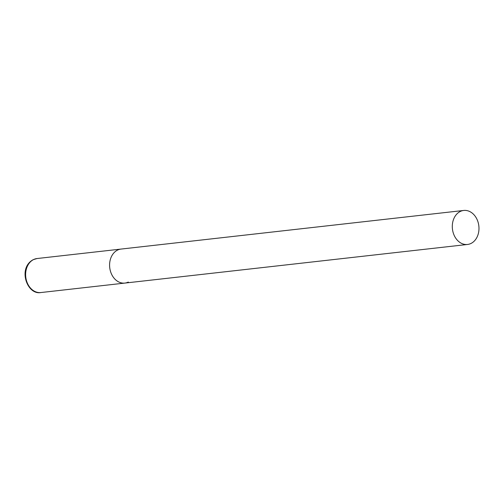 <?xml version="1.0" encoding="UTF-8"?>
<svg xmlns="http://www.w3.org/2000/svg" width="503" height="503" viewBox="0 0 503 503"><rect width="100%" height="100%" fill="white"/><g stroke="black" fill="none" stroke-linecap="round" stroke-linejoin="round"><path stroke-width="0.75" d="M117.551 250.092A17.115 13.292 -96.4 0 1 121.016 249.073A17.115 13.292 83.6 0 0 110.717 272.066A17.115 13.292 83.6 0 0 124.851 283.082A17.115 13.292 -96.4 0 1 110.107 269.853A17.115 13.292 -96.4 0 1 117.551 250.092M128.309 282.064A17.115 13.292 -96.4 0 1 124.851 283.082L40.888 292.545A17.115 13.292 -96.4 0 1 26.143 279.316A17.115 13.292 -96.4 0 1 33.588 259.554A17.115 13.292 -96.4 0 1 37.052 258.536L33.248 259.655C17.442 267.998 27.024 295.267 40.888 292.545M453.423 233.442A17.115 13.292 83.6 0 0 467.551 244.464A17.115 13.292 83.6 0 0 477.85 221.471A17.115 13.292 83.6 0 0 463.722 210.455A17.115 13.292 83.6 0 0 453.423 233.442M463.722 210.455L37.052 258.536M124.851 283.082L467.551 244.464"/></g></svg>
